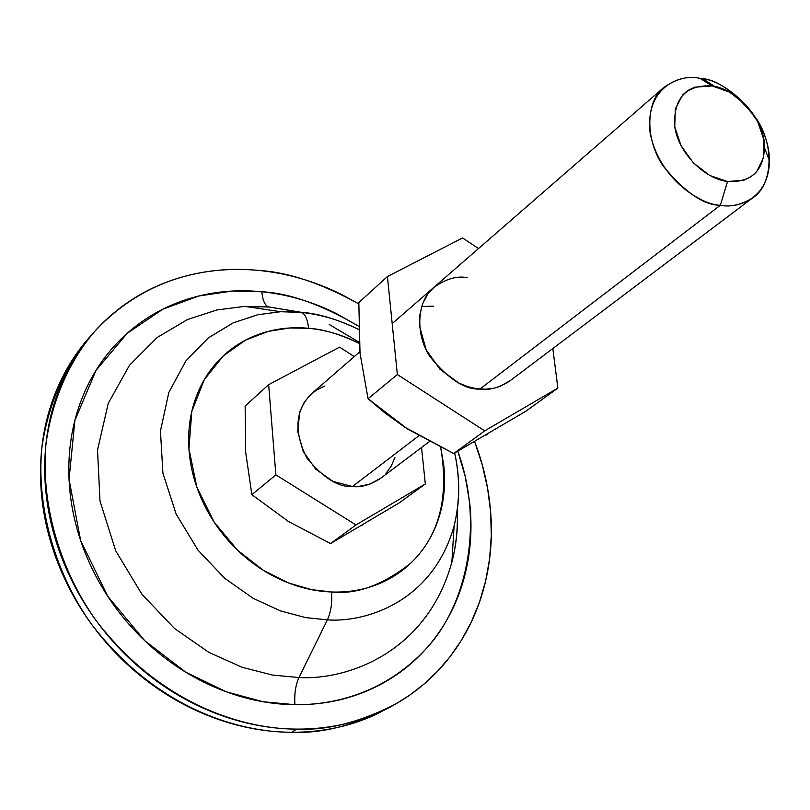 <?xml version="1.0" encoding="UTF-8"?>
<svg xmlns="http://www.w3.org/2000/svg" width="810" height="810" viewBox="0 0 810 810"><rect width="100%" height="100%" fill="white"/><g stroke="black" fill="none" stroke-linecap="round" stroke-linejoin="round"><path stroke-width="1.21" d="M700.144 78.418C717.093 78.884 736.118 92.704 757.198 119.89C775.869 149.192 770.917 186.33 753.006 197.63C741.494 204.798 730.6 207.35 720.333 205.274L479.915 389.073L720.333 205.274C737.019 208.767 768.771 199.614 769.5 160.744C768.882 113.845 722.338 79.714 703.293 79.005L700.144 78.418L712.152 85.931C738.011 89.373 764.205 119.637 764.589 146.468C763.739 170.971 751.386 182.655 727.542 181.521L720.333 205.274L727.542 181.521L709.712 175.466L693.35 162.881L681.048 145.719L674.73 126.704L675.358 108.823L682.759 94.841L687.731 90.578L694.615 87.186L712.152 85.931L729.618 92.158L745.524 104.551L757.542 121.247L763.901 139.816L763.628 157.515L756.692 171.7L750.991 176.762L744.036 180.164L727.542 181.521C703.536 178.494 678.486 152.533 674.73 126.704C673.302 98.192 685.766 84.594 712.152 85.931L700.144 78.418C682.182 73.447 644.983 85.688 650.086 132.455C658.894 179.982 702.695 205.294 720.333 205.274C703.839 205.325 684.825 192.304 663.289 166.192C643.909 137.913 646.653 100.116 663.785 87.48C676.674 78.59 688.794 75.573 700.144 78.418M359.883 351.702L311.749 393.559C295.215 409.809 293.564 431.274 306.798 457.964C323.342 477.981 338.57 487.498 352.451 486.526L418.78 435.81L352.451 486.526C360.976 487.64 370.322 484.947 380.508 478.437L429.32 441.642M399.046 502.99L330.531 543.561L288.542 521.529L251.869 494.687L245.703 452.476L245.147 406.053L268.657 384.659L275.866 474.862L355.995 524.941L425.331 483.975L421.534 447.505L425.331 483.975L399.046 502.99L330.531 543.561L355.995 524.941L425.331 483.975L399.046 502.99M361.442 525.67L362.941 524.779M287.246 520.708L289.534 522.136M354.274 356.582L339.592 347.136L268.657 384.659L275.866 474.862L355.995 524.941L330.531 543.561L288.542 521.529L251.869 494.687L275.866 474.862L251.869 494.687L245.703 452.476L245.147 406.053L268.657 384.659L339.592 347.136L354.274 356.582M394.895 457.468L391.281 466.044L385.955 473.455M381.166 477.94L369.826 484.167L358.02 486.537L352.451 486.526L332.94 481.393L315.596 469.041L303.183 451.383L297.655 431.224L299.822 411.723L303.699 403.188L309.268 395.908L316.275 390.157L324.445 386.157M91.834 334.631L89.637 337.112C65.64 365.523 48.023 403.684 41.776 448.345C36.227 509.146 56.204 574.938 91.763 624.54C157.839 710.572 241.512 732.372 291.529 732.28L296.855 729.121C327.301 729.253 355.468 723.32 381.378 711.342C407.217 699.334 428.935 682.577 446.553 661.071C464.1 639.586 476.543 615.195 483.884 587.918C491.184 560.672 493.158 532.545 489.817 503.516C487.377 482.335 482.325 461.73 474.67 441.693L482.173 464.545L487.549 488.045L490.627 511.839L491.316 535.542L489.604 558.779L485.585 581.185L479.378 602.438L471.187 622.272L461.265 640.477L449.874 656.92L437.299 671.51L423.822 684.237L409.718 695.122L395.229 704.244C359.761 722.307 326.967 730.61 296.855 729.121C246.665 729.172 162.668 707.231 96.268 620.804C60.547 570.969 40.449 504.893 45.978 443.86C52.205 399.036 69.862 360.754 93.919 332.272C148.959 272.454 216.25 266.115 260.142 270.56C288.522 272.302 321.408 283.399 358.779 303.861L342.438 294.941C316.001 281.698 288.562 273.567 260.142 270.56C231.67 267.573 204.15 270.175 177.572 278.387C150.954 286.639 127.332 300.247 106.707 319.211C86.073 338.246 70.288 361.483 59.353 388.932C48.458 416.472 43.649 446.138 44.904 477.951C46.261 509.804 53.835 541.09 67.655 571.809C81.567 602.508 100.592 629.866 124.72 653.883C148.918 677.828 176.023 696.327 206.064 709.388C236.085 722.348 266.348 728.919 296.855 729.121L291.529 732.28C321.54 733.738 354.233 725.456 389.6 707.434L393.316 705.328M268.312 306.858L244.681 306.372L268.94 307.02L300.824 312.235L268.312 306.858C264.799 305.238 262.632 300.206 261.833 291.762C262.632 300.206 264.799 305.238 268.312 306.858L244.681 306.372L217.019 309.936L187.252 319.646L157.12 337.527L129.489 365.259L108.277 403.299L97.534 449.925L99.984 500.955L115.709 550.8L141.952 594.307L174.423 628.398L208.879 652.374L242.16 667.308L272.433 675.054L298.971 677.555C295.599 685.007 294.243 694.059 294.901 704.71L262.966 701.713L226.253 691.801L185.915 672.29L144.777 640.74L107.659 596.16L80.635 540.513L69.042 479.338L74.905 420.329L96.005 370.403L127.221 333.274L162.921 309.147L198.764 296.004L232.126 291.074L261.833 291.762C289.514 293.129 321.772 304.611 358.597 326.197L336.322 313.551C312.356 301.624 287.53 294.364 261.833 291.762C236.115 289.18 211.288 291.661 187.373 299.214C163.428 306.808 142.236 319.201 123.788 336.393C105.341 353.656 91.287 374.645 81.607 399.37C71.979 424.167 67.787 450.816 69.042 479.338C70.359 507.89 77.233 535.906 89.647 563.385C102.151 590.844 119.191 615.327 140.768 636.842C162.405 658.287 186.665 674.902 213.526 686.678C240.398 698.372 267.523 704.386 294.901 704.71C294.243 694.059 295.599 685.007 298.971 677.555C345.87 680.339 426.678 653.609 451.869 562.15C456.202 545.413 457.994 527.847 457.255 509.45C457.994 527.847 456.202 545.413 451.869 562.15C456.324 545.251 458.156 527.664 457.367 509.358M300.824 312.235C317.52 313.288 336.808 319.029 358.668 329.457C336.808 319.029 317.52 313.288 300.824 312.235L301.553 312.427C305.279 314.077 307.618 319.363 308.549 328.283C323.149 329.133 340.048 334.186 359.255 343.46L356.795 342.205C341.182 334.479 325.104 329.842 308.549 328.283C307.618 319.363 305.279 314.077 301.553 312.427L280.665 311.718L257.732 314.736L233.169 322.876L208.433 337.81L185.915 360.885L168.824 392.445L160.451 431.001L162.921 473.121L176.195 514.228L197.994 550.142L224.805 578.37L253.176 598.337L280.564 610.912L305.502 617.574L327.372 619.893L298.971 677.555L327.372 619.893C365.978 622.637 432.985 601.688 454.106 525.842C432.985 601.688 365.978 622.637 327.372 619.893C330.925 612.097 332.333 602.802 331.594 591.988C332.333 602.802 330.925 612.097 327.372 619.893L305.502 617.574L280.564 610.912L253.176 598.337L224.805 578.37L197.994 550.142L176.195 514.228L162.921 473.121L160.451 431.001L168.824 392.445L185.915 360.885L208.433 337.81L233.169 322.876L257.732 314.736L280.665 311.718L300.824 312.235M454.704 452.962C460.252 478.406 460.06 502.696 454.106 525.842C460.06 502.696 460.252 478.406 454.704 452.962M440.68 447.424C449.267 497.35 439.233 535.977 410.599 563.314C382.674 585.195 356.339 594.763 331.594 591.988L311.516 589.639L288.502 582.947L263.27 570.28L237.522 550.203L214.154 522.106L196.86 487.195L188.932 448.77L191.788 411.51L204.272 379.718L223.368 355.813L245.612 340.099L268.231 331.391L289.494 327.999L308.549 328.283C291.995 326.744 276.149 328.495 261.012 333.538C245.875 338.6 232.622 346.7 221.251 357.838C209.881 369.006 201.356 382.462 195.686 398.196C190.026 413.961 187.778 430.819 188.932 448.77C190.127 466.732 194.714 484.319 202.682 501.542C210.701 518.754 221.474 534.154 235.011 547.732C248.569 561.289 263.746 571.9 280.543 579.585C297.341 587.23 314.361 591.361 331.594 591.988C348.796 592.586 364.854 589.731 379.748 583.443C394.622 577.115 407.238 567.962 417.606 555.974C427.943 543.976 435.355 530.135 439.84 514.451C444.295 498.768 445.611 482.416 443.779 465.396L440.701 447.434M358.668 329.498C340.402 320.244 321.357 314.553 301.522 312.417L280.665 311.718L244.681 306.372L217.019 309.936L187.252 319.646L157.12 337.527L129.489 365.259L108.277 403.299L97.534 449.925L99.984 500.955L115.709 550.8L141.952 594.307L174.423 628.398L208.879 652.374L242.16 667.308L272.433 675.054L298.971 677.555C345.87 680.339 426.678 653.609 451.869 562.15L454.106 525.842C459.918 501.998 460.1 477.718 454.653 452.992M457.822 451.231C484.299 523.635 467.056 605.465 425.685 649.225C384.396 693.471 333.204 705.166 294.901 704.71C322.228 704.973 347.581 699.799 370.95 689.188C394.257 678.547 413.91 663.592 429.918 644.335C445.854 625.087 457.204 603.167 463.958 578.583C470.681 554.02 472.564 528.616 469.638 502.362L465.234 476.472L457.842 451.221M91.307 335.229C76.039 351.915 63.99 371.375 55.141 393.609C44.277 421.048 39.457 450.613 40.692 482.294C42.009 514.036 49.542 545.191 63.281 575.768C77.122 606.326 96.046 633.562 120.072 657.467C144.16 681.291 171.153 699.698 201.072 712.689C230.982 725.568 261.134 732.098 291.529 732.28C321.874 732.382 349.96 726.459 375.789 714.511L392.04 706.047M302.181 313.247L303.558 313.713M329.194 324.456L359.194 342.306M257.863 306.301L258.198 308.377M525.994 411.146L453.691 453.529L407.632 429.057L368.064 398.733L360.025 353.231L358.82 302.586L387.423 276.554L358.82 302.586L360.025 353.231L368.064 398.733L397.356 374.544L368.064 398.733L384.871 412.887L404.706 427.164L453.691 453.529L484.704 430.859L453.691 453.529L525.994 411.146L557.867 388.081L525.994 411.146M433.775 306.19L421.615 306.494M753.006 197.63L509.774 380.994C499.031 387.798 489.088 390.491 479.915 389.073C465.041 389.792 448.467 379.09 430.191 356.967C413.94 332.859 417.94 299.335 433.907 287.348C445.915 278.883 456.992 275.653 467.137 277.668M478.528 248.548L462.581 237.948L387.423 276.554L397.356 374.544L484.704 430.859L557.867 388.081L552.825 348.533L557.867 388.081L484.704 430.859L397.356 374.544L387.423 276.554L462.581 237.948L478.528 248.548M487.468 434.251L485.868 435.183M408.767 429.776L406.144 428.095M434.403 286.922L427.771 294.06L422.496 303.932L419.732 315.384L419.56 326.157L426.151 349.748L439.921 369.208L458.845 383.039L467.815 386.674L476.877 388.739L485.889 389.215L494.414 388.101L499.81 386.461L510.462 380.467M714.521 86.366L703.293 79.005M764.64 148.24L769.5 160.744M663.785 87.48L392.192 323.615"/></g></svg>
